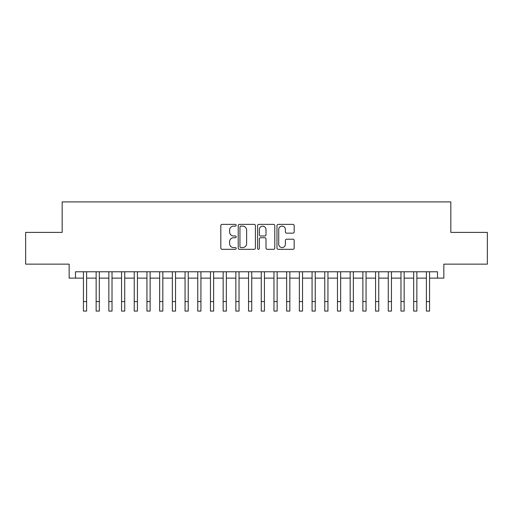 <?xml version="1.0" encoding="UTF-8"?>
<svg xmlns="http://www.w3.org/2000/svg" width="513" height="513" viewBox="0 0 513 513"><rect width="100%" height="100%" fill="white"/><g stroke="black" fill="none" stroke-linecap="round" stroke-linejoin="round"><path stroke-width="0.77" d="M236.179 225.252A0.872 0.872 0 0 0 235.307 224.38L222.058 224.38A1.244 1.244 0 0 0 220.814 225.624L220.814 248.068A1.244 1.244 0 0 0 222.058 249.312L235.307 249.312A0.872 0.872 0 0 0 236.179 248.439A0.872 0.872 0 0 0 235.307 247.567L233.588 247.567A3.989 3.989 0 0 1 229.6 243.579L229.6 241.706A3.989 3.989 0 0 1 233.588 237.718L235.307 237.718A0.872 0.872 0 0 0 236.179 236.846A0.872 0.872 0 0 0 235.307 235.974L233.588 235.974A3.989 3.989 0 0 1 229.6 231.985L229.6 230.113A3.989 3.989 0 0 1 233.588 226.124L235.307 226.124A0.872 0.872 0 0 0 236.179 225.252M292.936 233.165A1.244 1.244 0 0 0 294.18 231.921L294.18 225.624A1.244 1.244 0 0 0 292.936 224.38L278.226 224.38A1.244 1.244 0 0 0 276.975 225.624L276.975 248.068A1.244 1.244 0 0 0 278.226 249.312L292.936 249.312A1.244 1.244 0 0 0 294.18 248.068L294.18 240.462A1.244 1.244 0 0 0 292.936 239.212L286.639 239.212A1.244 1.244 0 0 0 285.395 240.462L285.395 244.233A3.335 3.335 0 0 1 282.06 247.567A3.335 3.335 0 0 1 278.726 244.233L278.726 229.458A3.335 3.335 0 0 1 282.06 226.124A3.335 3.335 0 0 1 285.395 229.458L285.395 231.921A1.244 1.244 0 0 0 286.639 233.165L292.936 233.165M75.501 278.123L75.501 271.775L437.499 271.775L437.499 278.123L443.848 278.123L443.848 264.15L487.35 264.15L487.35 232.402L450.831 232.402L450.831 201.917L62.169 201.917L62.169 232.402L25.65 232.402L25.65 264.15L69.152 264.15L69.152 278.123L83.439 278.123M255.41 225.624A1.244 1.244 0 0 0 254.159 224.38L239.449 224.38A1.244 1.244 0 0 0 238.205 225.624L238.205 248.068A1.244 1.244 0 0 0 239.449 249.312L254.159 249.312A1.244 1.244 0 0 0 255.41 248.068L255.41 225.624M258.841 224.38L273.551 224.38A1.244 1.244 0 0 1 274.795 225.624L274.795 248.068A1.244 1.244 0 0 1 273.551 249.312L267.254 249.312A1.244 1.244 0 0 1 266.003 248.068L266.003 238.962A1.244 1.244 0 0 0 264.759 237.718L260.585 237.718A1.244 1.244 0 0 0 259.334 238.962L259.334 248.439A0.872 0.872 0 0 1 258.462 249.312A0.872 0.872 0 0 1 257.59 248.439L257.59 225.624A1.244 1.244 0 0 1 258.841 224.38M86.62 278.123L96.143 278.123M99.317 278.123L108.846 278.123M112.02 278.123L121.549 278.123M124.723 278.123L134.246 278.123M137.426 278.123L146.949 278.123M150.123 278.123L159.652 278.123M162.826 278.123L172.355 278.123M175.529 278.123L185.052 278.123M188.233 278.123L197.755 278.123M200.929 278.123L210.458 278.123M213.632 278.123L223.161 278.123M226.336 278.123L235.858 278.123M239.032 278.123L248.561 278.123M251.736 278.123L261.264 278.123M264.439 278.123L273.968 278.123M277.142 278.123L286.664 278.123M289.839 278.123L299.368 278.123M302.542 278.123L312.071 278.123M315.245 278.123L324.767 278.123M327.948 278.123L337.471 278.123M340.645 278.123L350.174 278.123M353.348 278.123L362.877 278.123M366.051 278.123L375.574 278.123M378.754 278.123L388.277 278.123M391.451 278.123L400.98 278.123M404.154 278.123L413.683 278.123M416.857 278.123L426.38 278.123M429.561 278.123L437.499 278.123M240.821 226.124A0.872 0.872 0 0 0 239.949 226.996L239.949 246.695A0.872 0.872 0 0 0 240.821 247.567L242.63 247.567A3.989 3.989 0 0 0 246.618 243.579L246.618 230.113A3.989 3.989 0 0 0 242.63 226.124L240.821 226.124M266.003 229.523A3.335 3.335 0 0 0 262.669 226.182A3.335 3.335 0 0 0 259.334 229.523L259.334 234.723A1.244 1.244 0 0 0 260.585 235.974L264.759 235.974A1.244 1.244 0 0 0 266.003 234.723L266.003 229.523M83.439 301.561L86.62 301.561L86.62 311.083L83.439 311.083L83.439 271.775M86.62 301.561L86.62 271.775M96.143 301.561L99.317 301.561L99.317 311.083L96.143 311.083L96.143 271.775M99.317 301.561L99.317 271.775M108.846 301.561L112.02 301.561L112.02 311.083L108.846 311.083L108.846 271.775M112.02 301.561L112.02 271.775M121.549 301.561L124.723 301.561L124.723 311.083L121.549 311.083L121.549 271.775M124.723 301.561L124.723 271.775M134.246 301.561L137.426 301.561L137.426 311.083L134.246 311.083L134.246 271.775M137.426 301.561L137.426 271.775M146.949 301.561L150.123 301.561L150.123 311.083L146.949 311.083L146.949 271.775M150.123 301.561L150.123 271.775M159.652 301.561L162.826 301.561L162.826 311.083L159.652 311.083L159.652 271.775M162.826 301.561L162.826 271.775M172.355 301.561L175.529 301.561L175.529 311.083L172.355 311.083L172.355 271.775M175.529 301.561L175.529 271.775M185.052 301.561L188.233 301.561L188.233 311.083L185.052 311.083L185.052 271.775M188.233 301.561L188.233 271.775M197.755 301.561L200.929 301.561L200.929 311.083L197.755 311.083L197.755 271.775M200.929 301.561L200.929 271.775M210.458 301.561L213.632 301.561L213.632 311.083L210.458 311.083L210.458 271.775M213.632 301.561L213.632 271.775M223.161 301.561L226.336 301.561L226.336 311.083L223.161 311.083L223.161 271.775M226.336 301.561L226.336 271.775M235.858 301.561L239.032 301.561L239.032 311.083L235.858 311.083L235.858 271.775M239.032 301.561L239.032 271.775M248.561 301.561L251.736 301.561L251.736 311.083L248.561 311.083L248.561 271.775M251.736 301.561L251.736 271.775M261.264 301.561L264.439 301.561L264.439 311.083L261.264 311.083L261.264 271.775M264.439 301.561L264.439 271.775M273.968 301.561L277.142 301.561L277.142 311.083L273.968 311.083L273.968 271.775M277.142 301.561L277.142 271.775M286.664 301.561L289.839 301.561L289.839 311.083L286.664 311.083L286.664 271.775M289.839 301.561L289.839 271.775M299.368 301.561L302.542 301.561L302.542 311.083L299.368 311.083L299.368 271.775M302.542 301.561L302.542 271.775M312.071 301.561L315.245 301.561L315.245 311.083L312.071 311.083L312.071 271.775M315.245 301.561L315.245 271.775M324.767 301.561L327.948 301.561L327.948 311.083L324.767 311.083L324.767 271.775M327.948 301.561L327.948 271.775M337.471 301.561L340.645 301.561L340.645 311.083L337.471 311.083L337.471 271.775M340.645 301.561L340.645 271.775M350.174 301.561L353.348 301.561L353.348 311.083L350.174 311.083L350.174 271.775M353.348 301.561L353.348 271.775M362.877 301.561L366.051 301.561L366.051 311.083L362.877 311.083L362.877 271.775M366.051 301.561L366.051 271.775M375.574 301.561L378.754 301.561L378.754 311.083L375.574 311.083L375.574 271.775M378.754 301.561L378.754 271.775M388.277 301.561L391.451 301.561L391.451 311.083L388.277 311.083L388.277 271.775M391.451 301.561L391.451 271.775M400.98 301.561L404.154 301.561L404.154 311.083L400.98 311.083L400.98 271.775M404.154 301.561L404.154 271.775M413.683 301.561L416.857 301.561L416.857 311.083L413.683 311.083L413.683 271.775M416.857 301.561L416.857 271.775M426.38 301.561L429.561 301.561L429.561 311.083L426.38 311.083L426.38 271.775M429.561 301.561L429.561 271.775"/></g></svg>
